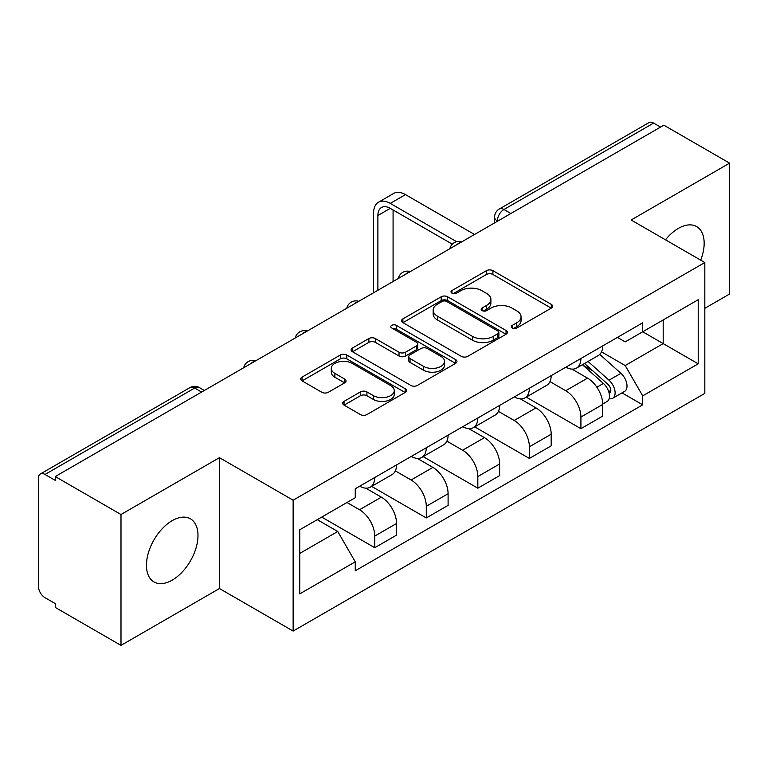 <?xml version="1.0" encoding="UTF-8"?>
<svg xmlns="http://www.w3.org/2000/svg" width="768" height="768" viewBox="0 0 768 768"><rect width="100%" height="100%" fill="white"/><g stroke="black" fill="none" stroke-linecap="round" stroke-linejoin="round"><path stroke-width="1.15" d="M512.285 328.013A3.206 1.853 0 0 0 516.826 328.013L551.29 308.122A4.589 2.65 0 0 0 552.634 306.25A4.589 2.65 0 0 0 551.29 304.378L492.912 270.672A4.589 2.65 0 0 0 486.422 270.672L451.968 290.563A3.206 1.853 0 0 0 451.027 291.878A3.206 1.853 0 0 0 451.968 293.184A3.206 1.853 0 0 0 456.509 293.184L460.963 290.611A14.678 8.477 0 0 1 481.718 290.611L486.586 293.424A14.678 8.477 0 0 1 490.886 299.414A14.678 8.477 0 0 1 486.586 305.405L482.131 307.978A3.206 1.853 0 0 0 481.19 309.293A3.206 1.853 0 0 0 482.131 310.598A3.206 1.853 0 0 0 486.672 310.598L491.126 308.026A14.678 8.477 0 0 1 511.882 308.026L516.749 310.838A14.678 8.477 0 0 1 521.05 316.829A14.678 8.477 0 0 1 516.749 322.819L512.285 325.392A3.206 1.853 0 0 0 511.344 326.698A3.206 1.853 0 0 0 512.285 328.013L512.285 325.392M172.214 580.138A36.442 21.043 120 0 0 196.022 548.026A36.442 21.043 120 0 0 190.435 518.813A36.442 21.043 120 0 0 172.214 520.618A36.442 21.043 120 0 0 148.406 552.739A36.442 21.043 120 0 0 153.994 581.942A36.442 21.043 120 0 0 172.214 580.138M700.704 260.15A36.442 21.043 120 0 0 696.614 226.579A36.442 21.043 120 0 0 678.384 228.384A36.442 21.043 120 0 0 665.491 239.827M344.054 401.366A4.589 2.65 0 0 0 342.71 403.238A4.589 2.65 0 0 0 344.054 405.11L360.432 414.566A4.589 2.65 0 0 0 366.912 414.566L405.187 392.467A4.589 2.65 0 0 0 406.531 390.595A4.589 2.65 0 0 0 405.187 388.723L346.81 355.018A4.589 2.65 0 0 0 340.32 355.018L302.054 377.117A4.589 2.65 0 0 0 300.71 378.989A4.589 2.65 0 0 0 302.054 380.861L321.84 392.285A4.589 2.65 0 0 0 328.32 392.285L344.698 382.829A4.589 2.65 0 0 0 346.042 380.957A4.589 2.65 0 0 0 344.698 379.085L334.886 373.421A12.269 7.085 0 0 1 331.296 368.41A12.269 7.085 0 0 1 338.87 361.862A12.269 7.085 0 0 1 352.243 363.398L390.672 385.594A12.269 7.085 0 0 1 394.262 390.595A12.269 7.085 0 0 1 386.688 397.142A12.269 7.085 0 0 1 373.325 395.606L366.912 391.91A4.589 2.65 0 0 0 360.432 391.91L344.054 401.366L344.054 405.11M293.136 500.208L219.456 457.67L120.998 514.512L55.248 476.554L663.85 125.184L729.6 163.142L631.142 219.994L704.822 262.531L293.136 500.208L293.136 631.066L704.822 393.389L704.822 262.531M461.29 356.333A4.589 2.65 0 0 0 467.779 356.333L506.045 334.243A4.589 2.65 0 0 0 507.389 332.362A4.589 2.65 0 0 0 506.045 330.49L447.667 296.794A4.589 2.65 0 0 0 441.187 296.794L402.912 318.883A4.589 2.65 0 0 0 401.568 320.755A4.589 2.65 0 0 0 402.912 322.627L461.29 356.333M393.005 328.704A3.206 1.853 0 0 1 396.269 329.155L396.269 325.344L455.616 359.606A4.589 2.65 0 0 1 456.96 361.478A4.589 2.65 0 0 1 455.616 363.35L417.35 385.45A4.589 2.65 0 0 1 410.861 385.45L352.483 351.744L352.483 348A4.589 2.65 0 0 0 351.139 349.872A4.589 2.65 0 0 0 352.483 351.744M352.483 348L368.861 338.544A4.589 2.65 0 0 1 375.35 338.544L399.024 352.214A4.589 2.65 0 0 0 405.514 352.214L416.371 345.946A4.589 2.65 0 0 0 417.715 344.064A4.589 2.65 0 0 0 416.371 342.192L391.728 327.965A3.206 1.853 0 0 1 390.787 326.659A3.206 1.853 0 0 1 392.765 324.941A3.206 1.853 0 0 1 396.269 325.344M120.998 514.512L120.998 645.379L55.248 607.421L55.248 603.6L45.005 597.686A9.341 5.395 -120 0 1 38.4 586.243L38.4 478.272A9.341 5.395 -120 0 1 40.339 473.99L190.003 387.581A9.341 5.395 60 0 1 194.678 388.042L45.005 474.461A9.341 5.395 -120 0 0 40.339 473.99M704.822 308.314L729.6 294.01L729.6 163.142M120.998 645.379L219.456 588.528L293.136 631.066M55.248 476.554L55.248 480.374L45.005 474.461M510.874 213.504L503.933 209.501A9.341 5.395 60 0 0 499.267 209.04L648.931 122.621A9.341 5.395 60 0 1 653.606 123.082L503.933 209.501A9.341 5.395 120 0 0 497.328 220.944L497.328 221.328M660.547 127.094L653.606 123.082M580.915 358.483A21.494 12.413 60 0 1 576.47 368.131L598.272 355.536A21.494 12.413 -120 0 0 602.726 345.888M549.974 381.629L565.718 390.72A21.494 12.413 60 0 1 580.915 417.043L602.726 404.448A21.494 12.413 -120 0 0 587.53 378.125L571.92 369.12M602.726 404.448L602.726 416.093L580.915 428.678L526.253 397.114M576.47 368.131A21.494 12.413 60 0 1 565.891 367.162M580.915 417.043L580.915 428.678M529.373 388.234A21.494 12.413 60 0 1 524.928 397.882L546.73 385.296A21.494 12.413 -120 0 0 551.184 375.648M474.71 426.874L529.373 458.438L551.184 445.843L551.184 434.208A21.494 12.413 -120 0 0 535.987 407.885L520.378 398.87M524.928 397.882A21.494 12.413 60 0 1 514.339 396.912M498.432 411.379L514.176 420.47A21.494 12.413 60 0 1 529.373 446.803L529.373 458.438M477.83 417.994A21.494 12.413 60 0 1 473.386 427.642L495.187 415.056A21.494 12.413 -120 0 0 499.642 405.408M423.168 456.634L477.83 488.198L499.642 475.603L499.642 463.968A21.494 12.413 -120 0 0 484.445 437.645L468.835 428.63M473.386 427.642A21.494 12.413 60 0 1 462.797 426.672M446.89 441.139L462.634 450.23A21.494 12.413 60 0 1 477.83 476.554L477.83 488.198M426.288 447.754A21.494 12.413 60 0 1 421.843 457.402L443.645 444.816A21.494 12.413 -120 0 0 448.099 435.158M371.626 486.394L426.288 517.949L448.099 505.363L448.099 493.728A21.494 12.413 -120 0 0 432.902 467.405L417.293 458.39M421.843 457.402A21.494 12.413 60 0 1 411.254 456.432M395.347 470.899L411.091 479.99A21.494 12.413 60 0 1 426.288 506.314L426.288 517.949M374.746 477.514A21.494 12.413 60 0 1 370.301 487.162L392.102 474.566A21.494 12.413 -120 0 0 396.557 464.918M321.715 517.094L374.746 547.709L396.557 535.123L396.557 523.488A21.494 12.413 -120 0 0 381.36 497.155L365.75 488.15M370.301 487.162A21.494 12.413 60 0 1 359.712 486.192M346.992 502.502L359.549 509.75A21.494 12.413 60 0 1 374.746 536.074L374.746 547.709M617.424 337.402L625.19 341.885L698.208 299.722L663.187 319.949L663.187 343.603L625.19 365.539L601.517 351.869M299.75 553.43L337.747 531.494L355.258 561.821L299.75 593.875L299.75 529.776L355.258 497.731L355.258 488.765L642.701 322.81L642.701 331.776L698.208 363.821L642.701 395.866L625.19 365.539M698.208 299.722L698.208 363.821M355.258 561.821L355.258 570.787L642.701 404.832L642.701 395.866M219.456 457.67L219.456 588.528M337.747 531.494L317.261 519.667M622.003 392.88L642.701 404.832M513.571 328.464L516.749 326.63A14.678 8.477 0 0 0 521.05 320.64L521.05 316.829M490.886 299.414L490.886 303.226A14.678 8.477 0 0 1 486.586 309.216L483.408 311.05M551.222 308.15L492.912 274.483A4.589 2.65 0 0 0 486.422 274.483L453.254 293.635M505.987 334.272L447.667 300.605A4.589 2.65 0 0 0 441.187 300.605L402.979 322.666M497.942 333.677A3.206 1.853 0 0 0 498.874 332.362A3.206 1.853 0 0 0 497.942 331.056L446.698 301.469A3.206 1.853 0 0 0 442.157 301.469L437.453 304.186A14.678 8.477 0 0 0 433.152 310.176A14.678 8.477 0 0 0 437.453 316.166L472.483 336.394A14.678 8.477 0 0 0 493.238 336.394L497.942 333.677L497.942 337.488A3.206 1.853 0 0 0 498.874 336.182L498.874 332.362M433.152 310.176L433.152 313.997A14.678 8.477 0 0 0 437.453 319.987L437.453 316.166M497.942 337.488L493.238 340.205A14.678 8.477 0 0 1 472.483 340.205L437.453 319.987M352.541 351.782L368.861 342.365L368.861 338.544M417.715 344.064L417.715 347.885A4.589 2.65 0 0 1 416.371 349.757L405.514 356.026A4.589 2.65 0 0 1 399.024 356.026L375.35 342.365A4.589 2.65 0 0 0 368.861 342.365M396.269 329.155L455.558 363.389M423.59 366.394A12.269 7.085 0 0 0 436.963 367.93A12.269 7.085 0 0 0 444.538 361.392A12.269 7.085 0 0 0 440.938 356.381L427.402 348.566A4.589 2.65 0 0 0 420.912 348.566L410.045 354.835A4.589 2.65 0 0 0 408.71 356.707A4.589 2.65 0 0 0 410.045 358.579L423.59 366.394L423.59 370.214A12.269 7.085 0 0 0 436.963 371.75A12.269 7.085 0 0 0 444.538 365.203L444.538 361.392M408.71 356.707L408.71 360.518A4.589 2.65 0 0 0 410.045 362.39L410.045 358.579M423.59 370.214L410.045 362.39M394.262 390.595L394.262 394.416A12.269 7.085 0 0 1 386.688 400.954A12.269 7.085 0 0 1 373.325 399.418L366.912 395.722A4.589 2.65 0 0 0 360.432 395.722L344.112 405.139M331.296 368.41L331.296 372.221A12.269 7.085 0 0 0 334.886 377.232L334.886 373.421M344.64 382.867L334.886 377.232M405.12 392.506L346.81 358.838A4.589 2.65 0 0 0 340.32 358.838L302.112 380.899M582.413 364.694L603.408 383.443A11.683 6.749 60 0 1 607.075 401.501L602.717 404.016M582.97 365.194L592.848 370.906M584.525 363.475L607.901 384.326A5.606 3.235 60 0 1 609.658 392.995A5.606 3.235 60 0 1 609.149 393.197M588.029 361.45L609.034 380.198A11.683 6.749 60 0 1 612.701 398.256A11.683 6.749 60 0 1 609.168 398.63M599.741 354.422L620.928 373.325A11.683 6.749 60 0 1 624.595 391.392L612.701 398.256M377.885 290.285L377.885 215.51A17.52 10.118 60 0 1 381.514 207.485A17.52 10.118 60 0 1 390.278 208.358L452.314 244.176M474.528 234.49L405.475 194.621A23.597 13.622 -120 0 0 393.677 193.45L378.48 202.224A23.597 13.622 -120 0 0 373.594 213.024L373.594 292.762M456.586 241.67L390.278 203.395A23.597 13.622 -120 0 0 378.48 202.224M393.082 281.51L393.082 209.971M497.654 221.136L497.328 220.944A9.341 5.395 0 0 1 494.592 217.133L494.592 222.902M426.288 506.314L448.099 493.728M477.83 476.554L499.642 463.968M529.373 446.803L551.184 434.208M374.746 536.074L396.557 523.488M359.549 509.75L381.36 497.155M411.091 479.99L432.902 467.405M462.634 450.23L484.445 437.645M514.176 420.47L535.987 407.885M565.718 390.72L587.53 378.125M461.069 242.266A9.341 5.395 120 0 0 456.941 244.646M409.526 272.016A9.341 5.395 120 0 0 405.398 274.406M357.974 301.776A9.341 5.395 120 0 0 353.856 304.157M306.432 331.536A9.341 5.395 120 0 0 302.314 333.917M254.89 361.296A9.341 5.395 120 0 0 250.771 363.677M201.619 392.054L194.678 388.042A9.341 5.395 120 0 1 199.354 387.581A9.341 9.341 0 0 0 190.003 387.581M516.749 326.63L516.749 322.819M482.131 310.598L482.131 307.978M486.586 309.216L486.586 305.405M451.968 293.184L451.968 290.563M486.422 274.483L486.422 270.672M492.912 274.483L492.912 270.672M551.29 308.122L551.29 304.378M402.912 322.627L402.912 318.883M441.187 300.605L441.187 296.794M447.667 300.605L447.667 296.794M506.045 334.243L506.045 330.49M472.483 340.205L472.483 336.394M493.238 340.205L493.238 336.394M375.35 342.365L375.35 338.544M399.024 356.026L399.024 352.214M405.514 356.026L405.514 352.214M416.371 349.757L416.371 345.946M455.616 363.35L455.616 359.606M360.432 395.722L360.432 391.91M366.912 395.722L366.912 391.91M373.325 399.418L373.325 395.606M344.698 382.829L344.698 379.085M302.054 380.861L302.054 377.117M340.32 358.838L340.32 355.018M346.81 358.838L346.81 355.018M405.187 392.467L405.187 388.723M603.408 383.443L596.861 387.216M610.819 390.432L608.717 391.651M620.928 373.325L609.034 380.198M390.278 203.395L405.475 194.621M377.885 215.51L390.278 208.358M461.856 241.805A9.341 9.341 0 0 0 449.866 248.726M410.314 271.565A9.341 9.341 0 0 0 398.323 278.486M358.771 301.315A9.341 9.341 0 0 0 346.781 308.246M307.229 331.075A9.341 9.341 0 0 0 295.238 337.997M255.686 360.835A9.341 9.341 0 0 0 243.696 367.757M204.355 390.47L199.354 387.581M499.267 209.04A9.341 9.341 0 0 0 494.592 217.133"/></g></svg>
